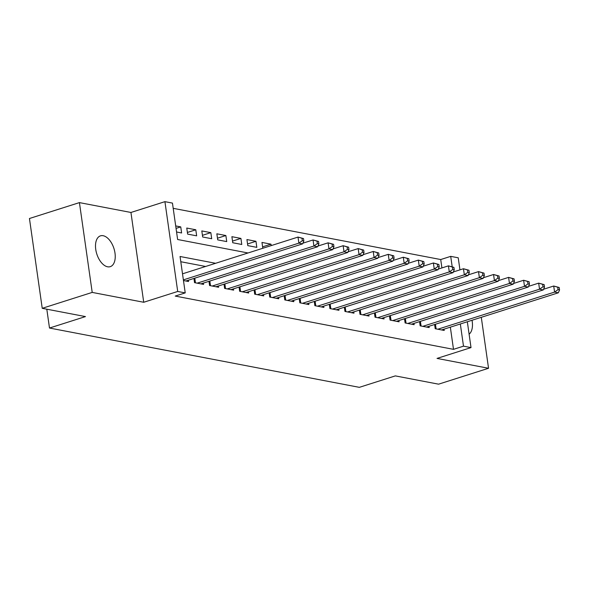<?xml version="1.0" encoding="UTF-8"?>
<svg xmlns="http://www.w3.org/2000/svg" width="589" height="589" viewBox="0 0 589 589"><rect width="100%" height="100%" fill="white"/><g stroke="black" fill="none" stroke-linecap="round" stroke-linejoin="round"><path stroke-width="0.88" d="M103.163 235.718A16.161 8.997 72.4 0 0 100.469 235.85A16.161 8.997 72.4 0 0 96.169 251.702A16.161 8.997 72.4 0 0 107.581 266.788A16.161 8.997 72.4 0 0 110.268 266.655A16.161 8.997 72.4 0 0 114.568 250.804A16.161 8.997 72.4 0 0 103.163 235.718M441.912 267.936L440.719 259.543L450.71 256.362L458.235 257.798L459.95 269.858M467.335 321.756L471.016 347.598L437.031 358.414L488.546 368.272L438.569 384.175L395.322 375.892L359.342 387.341L49.491 328.036L85.471 316.587L42.231 308.312L29.45 218.504L79.427 202.609L92.208 292.409L143.723 302.267L177.709 291.459L164.927 201.659L172.452 203.095L177.628 239.502L248.021 252.976M143.723 302.267L130.942 212.467L79.427 202.609M130.942 212.467L164.927 201.659M440.719 259.543L173.195 208.329M488.546 368.272L481.294 317.316M42.231 308.312L92.208 292.409M435.205 328.721L434.601 324.502L435.197 328.721L444.224 330.451L444.04 329.163M420.163 325.842L419.559 321.623L420.156 325.842L429.182 327.572L428.998 326.284M405.122 322.963L404.518 318.745L405.114 322.963L414.141 324.694L413.957 323.405M390.08 320.085L389.476 315.866L390.073 320.085L399.099 321.815L398.915 320.526M375.038 317.206L374.435 312.987L375.031 317.206L384.057 318.929L383.873 317.648M359.997 314.327L359.393 310.108L359.997 314.327L369.016 316.05L368.832 314.769M344.955 311.448L344.351 307.23L344.955 311.448L353.974 313.171L353.798 311.89M329.914 308.57L329.31 304.351L329.914 308.57L338.933 310.293L338.756 309.011M314.872 305.691L314.276 301.472L314.872 305.691L323.891 307.414L323.714 306.133M299.227 298.594L299.83 302.812L308.85 304.535L308.673 303.254M284.789 299.934L284.192 295.715L284.789 299.934L293.808 301.656L293.631 300.375M269.747 297.055L269.151 292.836L269.747 297.055L278.774 298.778L278.59 297.497M254.706 294.176L254.109 289.957L254.706 294.169L263.732 295.899L263.548 294.618M239.664 291.29L239.068 287.079L239.664 291.29L248.691 293.02L248.506 291.739M224.019 284.2L224.623 288.411L233.649 290.141L233.465 288.86M209.581 285.532L208.985 281.321L209.581 285.532L218.607 287.263L218.423 285.982M194.539 282.654L193.943 278.435L194.539 282.654L203.566 284.384L203.382 283.103M176.052 228.392L180.749 226.898L175.699 225.926M187.39 232.449L195.791 229.776L186.765 228.046L187.633 234.113L196.652 235.843L195.791 229.776M202.432 235.328L210.833 232.655L201.806 230.925L202.675 236.992L211.694 238.722L210.833 232.655M217.474 238.206L225.874 235.534L216.848 233.804L217.716 239.87L226.736 241.6L225.874 235.534M232.515 241.085L240.916 238.412L231.889 236.682L232.758 242.749L241.777 244.479L240.916 238.412M247.557 243.964L255.957 241.291L246.931 239.561L247.792 245.628L256.819 247.358L255.957 241.291M262.598 246.843L270.999 244.17L261.972 242.44L262.804 248.271M176.56 231.992L181.611 232.964L180.749 226.898M271.205 245.598L270.999 244.17M215.589 263.29L180.05 256.495L185.226 292.895L175.235 296.076L453.501 349.343L450.342 327.16M205.59 266.471L180.794 261.73M183.473 280.533L188.524 281.505L188.34 280.224M46.811 309.188L49.491 328.036M471.016 347.598L463.491 346.163L460.333 323.979M453.501 349.343L463.491 346.163M185.226 292.895L177.709 291.459M452.168 266.574L450.71 256.362M469.102 334.184A16.161 8.997 72.4 0 0 472.025 320.261M183.378 279.885L298.873 243.139L302.636 243.861L185.888 280.997M182.516 273.819L298.012 237.072L303.504 238.567L302.002 238.28L302.341 240.71L303.85 240.997L303.504 238.567M302.341 240.71L298.873 243.139L298.012 237.072L302.002 238.28M302.636 243.861L303.85 240.997M197.168 283.162L313.915 246.018L317.677 246.739L200.93 283.876M302.93 243.169L313.053 239.951L318.546 241.446L317.037 241.159L317.383 243.588L318.892 243.875L318.546 241.446M317.383 243.588L313.915 246.018L313.053 239.951L317.037 241.159M317.677 246.739L318.892 243.875M212.209 286.04L328.957 248.897L332.719 249.618L215.972 286.762M317.972 246.047L328.095 242.83L333.588 244.325L332.078 244.037L332.424 246.467L333.934 246.754L333.588 244.325M332.424 246.467L328.957 248.897L328.095 242.83L332.078 244.037M332.719 249.618L333.934 246.754M227.251 288.919L343.998 251.775L347.76 252.497L231.013 289.641M333.013 248.926L343.137 245.709L348.629 247.203L347.12 246.916L347.466 249.346L348.975 249.633L348.629 247.203M347.466 249.346L343.998 251.775L343.137 245.709L347.12 246.916M347.76 252.497L348.975 249.633M242.293 291.798L359.04 254.654L362.802 255.376L246.055 292.519M348.047 251.805L358.178 248.587L363.671 250.082L362.161 249.795L362.507 252.225L364.017 252.512L363.671 250.082M362.507 252.225L359.04 254.654L358.178 248.587L362.161 249.795M362.802 255.376L364.017 252.512M257.334 294.677L374.081 257.533L377.844 258.254L261.096 295.398M363.089 254.691L373.22 251.466L378.712 252.961L377.203 252.674L377.549 255.103L379.058 255.39L378.712 252.961M377.549 255.103L374.081 257.533L373.22 251.466L377.203 252.674M377.844 258.254L379.058 255.39M272.376 297.555L389.123 260.412L392.885 261.133L276.138 298.277M378.131 257.57L388.261 254.345L393.754 255.84L392.245 255.552L392.591 257.982L394.093 258.269L393.754 255.84M392.591 257.982L389.123 260.412L388.261 254.345L392.245 255.552M392.885 261.133L394.093 258.269M287.417 300.434L404.164 263.29L407.927 264.012L291.18 301.156M393.172 260.448L403.303 257.224L408.795 258.718L407.286 258.431L407.632 260.861L409.134 261.148L408.795 258.718M407.632 260.861L404.164 263.29L403.303 257.224L407.286 258.431M407.927 264.012L409.134 261.148M302.459 303.313L419.206 266.169L422.968 266.891L306.221 304.034M408.214 263.327L418.345 260.102L423.83 261.597L422.328 261.31L422.674 263.739L424.176 264.027L423.83 261.597M422.674 263.739L419.206 266.169L418.345 260.102L422.328 261.31M422.968 266.891L424.176 264.027M317.5 306.192L434.248 269.048L438.01 269.769L321.263 306.913M423.255 266.206L433.386 262.981L438.871 264.483L437.369 264.189L437.715 266.618L439.217 266.905L438.871 264.483M437.715 266.618L434.248 269.048L433.386 262.981L437.369 264.189M438.01 269.769L439.217 266.905M332.542 309.07L449.289 271.927L453.051 272.648L336.304 309.792M438.297 269.085L448.428 265.86L453.913 267.362L452.411 267.067L452.757 269.497L454.259 269.784L453.913 267.362M452.757 269.497L449.289 271.927L448.428 265.86L452.411 267.067M453.051 272.648L454.259 269.784M347.584 311.949L464.331 274.805L468.093 275.527L351.346 312.671M453.339 271.963L463.469 268.739L468.954 270.241L467.452 269.953L467.799 272.376L469.3 272.663L468.954 270.241M467.799 272.376L464.331 274.805L463.469 268.739L467.452 269.953M468.093 275.527L469.3 272.663M362.625 314.828L479.372 277.684L483.135 278.406L366.387 315.549M468.38 274.842L478.511 271.617L483.996 273.119L482.494 272.832L482.84 275.254L484.342 275.542L483.996 273.119M482.84 275.254L479.372 277.684L478.511 271.617L482.494 272.832M483.135 278.406L484.342 275.542M377.667 317.707L494.414 280.563L498.176 281.284L381.429 318.428M483.422 277.721L493.553 274.496L499.038 275.998L497.536 275.711L497.882 278.133L499.384 278.42L499.038 275.998M497.882 278.133L494.414 280.563L493.553 274.496L497.536 275.711M498.176 281.284L499.384 278.42M392.708 320.585L509.456 283.449L513.218 284.163L396.471 321.307M498.463 280.6L508.594 277.375L514.079 278.877L512.577 278.59L512.923 281.012L514.425 281.299L514.079 278.877M512.923 281.012L509.456 283.449L508.594 277.375L512.577 278.59M513.218 284.163L514.425 281.299M407.75 323.464L524.497 286.328L528.259 287.042L411.512 324.186M513.505 283.478L523.628 280.254L529.121 281.756L527.619 281.468L527.965 283.891L529.467 284.178L529.121 281.756M527.965 283.891L524.497 286.328L523.628 280.254L527.619 281.468M528.259 287.042L529.467 284.178M422.792 326.343L539.539 289.206L543.294 289.921L426.554 327.064M528.547 286.357L538.67 283.132L544.162 284.634L542.66 284.347L543.006 286.769L544.508 287.064L544.162 284.634M543.006 286.769L539.539 289.206L538.67 283.132L542.66 284.347M543.294 289.921L544.508 287.064M437.833 329.222L554.58 292.085L558.335 292.799L441.595 329.943M543.588 289.236L553.712 286.018L559.204 287.513L557.702 287.226L558.048 289.648L559.55 289.943L559.204 287.513M558.048 289.648L554.58 292.085L553.712 286.018L557.702 287.226M558.335 292.799L559.55 289.943M195.452 282.83L194.79 278.17M210.494 285.709L209.831 281.049M224.623 288.411L224.026 284.2M225.535 288.588L224.873 283.927M240.577 291.467L239.914 286.806M255.619 294.345L254.956 289.685M270.66 297.224L269.998 292.564M285.702 300.103L285.039 295.442M299.83 302.812L299.234 298.594M300.743 302.982L300.081 298.321M315.785 305.86L315.122 301.2M330.827 308.739L330.164 304.079M345.868 311.625L345.206 306.957M360.91 314.504L360.24 309.836M375.951 317.383L375.281 312.715M390.993 320.261L390.323 315.601M406.027 323.14L405.365 318.48M421.069 326.019L420.406 321.358M436.11 328.898L435.448 324.237"/></g></svg>
